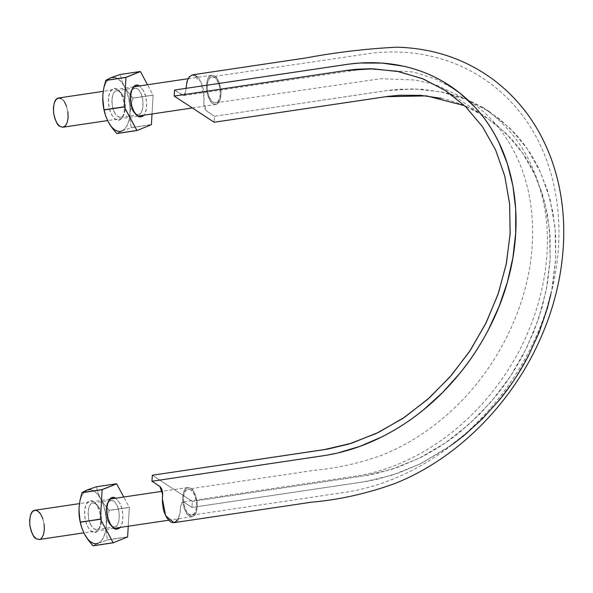 <?xml version="1.0" encoding="UTF-8"?>
<svg xmlns="http://www.w3.org/2000/svg" width="593" height="593" viewBox="0 0 593 593"><rect width="100%" height="100%" fill="white"/><g stroke="black" fill="none" stroke-linecap="round" stroke-linejoin="round"><path stroke-width="0.44" stroke-dasharray="2.96 2.22" d="M550.801 294.491L552.861 283.869L555.656 259.363L555.671 235.265L552.876 211.96L547.302 189.819L539.067 169.168C532.662 155.848 524.694 143.988 515.154 133.588L499.817 119.23L482.561 107.444C470.405 100.447 457.322 95.414 443.312 92.338L421.942 89.254L399.845 89.202L388.637 90.321L214.503 116.228L214.155 122.247L214.503 116.228L206.305 110.817L204.704 108.371L203.859 104.85L204.125 96.059L203.258 88.78L202.302 85.31L199.537 79.44L197.84 77.253M186.098 88.046L185.142 94.324L183.622 95.525L174.535 90.054L182.37 95.184L183.66 95.525L185.913 91.263L186.172 86.748L188.189 78.454L192.473 74.837L200.857 81.767L204.081 98.475L203.822 102.989L206.668 111.099L214.503 116.228L386.154 90.677L413.951 88.883L440.836 91.819L466.135 99.416L489.225 111.536L509.854 128.118L527.14 148.606L540.638 172.526L550.052 199.248L555.122 228.127L555.708 258.452L551.846 289.466L543.581 320.39L531.128 350.478L514.835 378.986L495.059 405.175L472.295 428.428L447.137 448.182L420.17 463.889L392.084 475.215L363.598 481.879L191.947 507.43L366.089 481.486L377.356 479.263L399.838 472.569L421.942 463.014L452.474 444.439M441.207 98.312C454.787 101.292 467.469 106.169 479.248 112.944L495.978 124.367L510.84 138.28C520.083 148.369 527.807 159.865 534.011 172.771L541.995 192.792L547.398 214.251L550.104 236.837L550.096 260.186L547.391 283.943L542.009 307.73L534.019 331.183L523.567 353.954C515.754 368.942 506.555 382.959 495.978 395.991L479.24 414.611L460.894 431.259C448.123 441.696 434.654 450.465 420.489 457.574L399.059 466.839L377.274 473.325L366.355 475.482L192.295 501.411L191.947 507.43L192.295 501.411L152.319 475.238L192.295 501.411L363.946 475.86L391.55 469.404L418.777 458.426L444.913 443.201L469.3 424.054L491.36 401.52L510.529 376.132L526.325 348.506L538.392 319.345L546.398 289.369L550.141 259.311L549.578 229.914L544.663 201.931L535.531 176.025L522.455 152.838L505.703 132.98L485.711 116.917L464.556 105.673M178.426 518.764L180.109 512.834L180.583 505.985L182.029 502.323L183.763 502.108L191.947 507.43L184.112 502.301L182.822 501.967L180.569 506.229L180.309 510.743L178.293 519.031L174.09 522.641M214.562 75.993C217.112 76.964 219.247 81.56 220.967 89.78C221.233 99.031 219.558 103.923 215.941 104.457L212.961 103.679C210.411 102.708 208.276 98.112 206.557 89.891C206.29 80.633 207.965 75.741 211.582 75.215L214.562 75.993L217.312 78.891L219.529 83.45L220.863 88.987L221.115 94.65L220.248 99.58L218.394 103.026L215.837 104.464L212.961 103.679L210.211 100.78L207.995 96.214L206.66 90.685L206.408 85.021L207.276 80.085L209.129 76.638L211.686 75.2L214.562 75.993M58.596 97.993L61.576 98.772C64.133 99.735 66.268 104.331 67.98 112.559C68.247 121.81 66.572 126.702 62.954 127.228M213.05 102.174L215.607 102.848L217.89 101.588L219.536 98.52L220.307 94.131L220.085 89.098L218.891 84.169L216.934 80.092L214.481 77.527L211.916 76.793L209.648 78.091L207.987 81.137L207.216 85.525L207.439 90.581L208.617 95.503L210.597 99.557L213.05 102.174C206.156 98.386 205.111 77.083 211.805 76.808C219.818 74.777 223.954 102.478 215.689 102.841L213.05 102.174M61.576 98.772L64.326 101.67M66.542 106.229L67.876 111.766M190.701 489.766L188.063 489.099C179.798 489.455 183.934 517.163 191.947 515.132C198.64 514.857 197.595 493.546 190.701 489.766L188.144 489.084L185.861 490.344L184.215 493.42L183.445 497.809L183.667 502.842L184.86 507.771L186.817 511.848L189.278 514.413L191.835 515.139L194.104 513.849L195.764 510.795L196.535 506.415L196.313 501.359L195.134 496.43L193.155 492.375L190.701 489.766M190.79 488.261C193.348 489.225 195.482 493.821 197.195 502.049C197.462 511.299 195.786 516.192 192.169 516.718L189.189 515.947C186.639 514.976 184.505 510.38 182.785 502.16C182.518 492.902 184.193 488.009 187.811 487.483L190.79 488.261L193.54 491.16L195.757 495.718L197.091 501.255L197.343 506.919L196.483 511.848L194.63 515.295L192.065 516.733L189.189 515.947L186.439 513.049L184.223 508.483L182.889 502.953L182.637 497.282L183.504 492.353L185.357 488.906L187.914 487.468L190.79 488.261M34.831 510.262L37.804 511.04C40.361 512.004 42.496 516.599 44.208 524.82C44.475 534.078 42.8 538.97 39.182 539.497M42.77 518.497L44.104 524.034M41.643 538.073L39.079 539.511M105.043 113.93A27.308 13.209 81.5 0 0 108.334 122.032L111.462 126.732L114.931 129.911L118.496 131.342L121.928 130.934L124.975 128.711L127.436 124.826L129.155 119.549L130 113.226L129.919 106.303L128.911 99.246L127.058 92.538L121.839 80.589L120.238 74.555L140.4 71.553L120.157 74.503A31.488 15.225 -98.5 0 1 120.238 74.555L121.839 80.589L124.478 86.63L128.251 92.501L132.899 98.075A31.488 15.225 -98.5 0 1 132.928 98.238L130.986 105.732L130 113.226L130.134 120.572L131.238 127.599A31.488 15.225 -98.5 0 1 131.186 127.703L121.928 130.934L116.836 133.536L121.928 130.934A27.308 13.209 81.5 0 0 130 113.226A27.308 13.209 81.5 0 0 124.478 86.63A27.308 13.209 81.5 0 0 110.891 77.727L107.837 79.951L105.376 83.835L103.664 89.113L102.819 95.429A27.308 13.209 81.5 0 0 102.737 98.46M121.928 130.934L131.186 127.703L151.356 124.7L131.186 127.703L130.134 120.572L130 113.226L130.986 105.732L132.928 98.238L153.061 95.073A31.488 15.225 -98.5 0 1 153.098 95.236L152.016 113.967L153.098 95.236L132.899 98.075L153.061 95.073L147.509 84.755L153.061 95.073L132.899 98.075L128.251 92.501L121.35 81.923L117.881 78.75L114.316 77.32M131.238 127.599L151.4 124.597L131.238 127.599M110.891 77.727A27.308 13.209 81.5 0 0 102.819 95.429L102.737 97.741M105.124 114.197L105.754 116.124M121.157 93.916L123.277 99.32L124.352 105.495L124.219 111.484L122.899 116.384L120.587 119.452L117.636 120.216L114.501 118.563L111.662 114.746L109.535 109.334L108.46 103.167L108.593 97.178L109.92 92.271L112.225 89.202L115.175 88.439L118.311 90.092L121.157 93.916A16.063 7.768 81.5 0 0 117.733 89.61A16.063 7.768 81.5 0 0 108.993 95.006A16.063 7.768 81.5 0 0 111.662 114.746A16.063 7.768 81.5 0 0 122.684 116.828A16.063 7.768 81.5 0 0 121.157 93.916M143.41 90.603L139.496 85.948L143.41 90.603L145.53 96.007L146.604 102.181L146.471 108.171L145.152 113.07L143.854 115.183C149.043 108.808 145.885 93.701 143.41 90.603M114.686 112.714A13.454 6.508 -98.5 0 1 112.455 96.177A13.454 6.508 -98.5 0 1 119.779 91.663A13.454 6.508 -98.5 0 1 122.64 95.273A13.454 6.508 -98.5 0 1 123.922 114.456A13.454 6.508 -98.5 0 1 114.686 112.714M122.64 95.273C121.409 92.493 119.423 90.966 116.688 90.685C110.053 91.433 111.699 110.046 114.686 112.714C115.917 115.494 117.903 117.021 120.646 117.303C127.28 116.554 125.634 97.941 122.64 95.273M140.378 92.634C139.147 89.854 137.161 88.327 134.418 88.046C127.784 88.794 129.43 107.4 132.424 110.076C133.655 112.855 135.641 114.382 138.384 114.664C145.018 113.915 143.373 95.303 140.378 92.634C138.162 87.594 135.1 86.978 131.194 90.788C127.488 100.365 131.676 110.728 134.492 112.974C137.776 116.406 140.534 114.909 142.757 108.482C143.321 101.077 142.528 95.792 140.378 92.634M87.697 539L91.159 542.172L94.732 543.611L98.156 543.195L101.203 540.979L103.671 537.095L105.384 531.81L106.229 525.494L106.147 518.571L105.139 511.514L103.286 504.806L98.067 492.857L96.466 486.823L116.628 483.821L96.385 486.771A31.488 15.225 -98.5 0 1 96.466 486.823L98.067 492.857L100.706 498.891L104.479 504.769L109.127 510.343A31.488 15.225 -98.5 0 1 109.156 510.506L107.214 518L106.229 525.494L106.362 532.833L107.466 539.86A31.488 15.225 -98.5 0 1 107.415 539.971L98.156 543.195L93.064 545.805L98.156 543.195A27.308 13.209 81.5 0 0 106.229 525.494A27.308 13.209 81.5 0 0 100.706 498.891A27.308 13.209 81.5 0 0 87.119 489.996A27.308 13.209 81.5 0 0 79.047 507.697A27.308 13.209 81.5 0 0 78.965 510.729M81.271 526.191A27.308 13.209 81.5 0 0 84.562 534.3M98.156 543.195L107.415 539.971L127.584 536.969L107.415 539.971L106.362 532.833L106.229 525.494L107.214 518L109.156 510.506L129.289 507.341A31.488 15.225 -98.5 0 1 129.326 507.504L128.244 526.236L129.326 507.504L109.127 510.343L129.289 507.341L123.737 497.023L129.289 507.341L109.127 510.343L104.479 504.769L97.578 494.191L94.109 491.019L90.544 489.588M107.466 539.86L127.628 536.858L107.466 539.86M84.073 492.22L81.604 496.096L79.892 501.381L78.965 510.01M81.352 526.465L81.982 528.393M97.385 506.185L99.505 511.589L100.58 517.756L100.447 523.752L99.127 528.652L96.815 531.721L93.864 532.484L90.729 530.831L87.89 527.007L85.763 521.603L84.688 515.436L84.821 509.439L86.148 504.539L88.461 501.47L91.404 500.707L94.539 502.36L97.385 506.185A16.063 7.768 81.5 0 0 93.961 501.878A16.063 7.768 81.5 0 0 85.229 507.267A16.063 7.768 81.5 0 0 87.89 527.007A16.063 7.768 81.5 0 0 98.912 529.089A16.063 7.768 81.5 0 0 97.385 506.185M119.638 502.871L115.724 498.216L119.638 502.871L121.758 508.275L122.833 514.442L122.699 520.439L121.38 525.339L120.082 527.451C125.271 521.077 122.114 505.97 119.638 502.871M90.914 524.983A13.454 6.508 -98.5 0 1 88.691 508.446A13.454 6.508 -98.5 0 1 96.007 503.931A13.454 6.508 -98.5 0 1 98.875 507.541A13.454 6.508 -98.5 0 1 100.15 526.725A13.454 6.508 -98.5 0 1 90.914 524.983M98.875 507.541C97.637 504.762 95.651 503.235 92.916 502.953C86.281 503.702 87.927 522.307 90.914 524.983C92.145 527.763 94.131 529.29 96.874 529.571C103.508 528.823 101.863 510.21 98.875 507.541M116.606 504.895C115.376 502.123 113.389 500.588 110.646 500.307C104.012 501.063 105.658 519.668 108.652 522.344C109.883 525.116 111.869 526.651 114.612 526.932C121.246 526.176 119.601 507.571 116.606 504.895C114.39 499.862 111.328 499.247 107.422 503.057C103.716 512.634 107.904 522.996 110.721 525.242C114.004 528.674 116.762 527.177 118.985 520.75C119.549 513.345 118.756 508.06 116.606 504.895M183.66 95.525L364.954 68.81L413.892 72.057L436.433 79.425L457.084 90.492M489.225 111.536L481.39 106.406C516.266 129.897 537.532 164.973 545.189 211.627C553.818 266.776 536.658 331.494 499.729 382.174C481.427 407.391 459.82 428.235 434.921 444.72C411.157 460.242 386.503 470.442 360.974 475.312L182.822 501.967M445.736 90.736L485.711 116.917M215.941 104.457L192.347 107.963M137.821 116.087L107.592 120.587M211.582 75.215L188.055 78.721M133.469 86.845L103.219 91.352M215.689 102.841L380.424 78.736L415.182 79.988L435.41 84.629L468.181 100.061C488.58 113.471 504.45 131.75 515.806 154.921C528.659 181.525 534.137 211.508 532.232 244.865C529 303.105 499.669 364.903 455.172 407.258C432.594 428.902 407.858 444.995 380.973 455.55C358.854 463.378 336.439 468.322 313.749 470.382L188.063 489.099M191.947 515.132L347.631 491.931C377.111 487.009 405.449 475.882 432.638 458.537C489.307 422.557 534.004 360.47 550.815 294.432C568.116 228.928 557.539 160.962 521.84 114.657C503.65 90.996 480.782 73.769 453.245 62.984C428.153 53.429 401.505 50.086 373.301 52.955L211.805 76.808M192.169 516.718L168.634 520.224M114.049 528.348L83.821 532.855M187.811 487.483L162.415 491.263M109.698 499.113L79.447 503.62M118.682 90.455L120.572 92.367M123.878 114.553L122.625 116.94M116.688 90.685L134.418 88.046M120.646 117.303L138.384 114.664M132.439 88.401L131.194 90.788M136.383 114.894L134.492 112.974M94.91 502.723L96.8 504.636M100.106 526.821L98.853 529.208M92.916 502.953L110.646 500.307M96.874 529.571L114.612 526.932M108.667 500.67L107.422 503.057M112.611 527.162L110.721 525.242"/><path stroke-width="0.89" d="M197.847 77.26L194.2 74.918L192.391 74.844L189.189 76.89L186.988 81.567L186.098 88.046M464.556 105.673L426.604 95.888L385.806 96.696L214.155 122.247L174.186 96.073L345.838 70.515L372.775 68.781L398.83 71.627L423.358 78.988L445.736 90.736L465.735 106.807L482.487 126.665L495.563 149.851L504.687 175.75L509.602 203.74L510.173 233.131L506.429 263.188L498.416 293.164L486.349 322.325L470.553 349.959L451.392 375.339L429.332 397.881L404.945 417.02L378.801 432.253L351.575 443.23L323.971 449.679L152.319 475.238L151.978 481.257L323.63 455.698C351.108 451.503 377.622 441.148 403.188 424.647C453.638 392.195 493.576 336.401 508.661 277.383C524.316 218.417 514.702 157.694 483.295 117.095C467.417 96.481 447.485 81.508 423.513 72.19C399.423 63.08 373.649 60.516 346.186 64.496L174.535 90.054L174.186 96.073L346.134 70.471L356.638 69.27L370.425 68.751L397.088 71.286L422.379 78.595L445.276 90.44L465.549 106.629L482.42 126.568L495.637 150.007L504.776 176.091L509.661 204.377L510.121 234.027L506.2 264.345L497.935 294.58L485.585 323.874L469.411 351.671L449.924 377.029L427.42 399.578L402.743 418.502L376.162 433.52L348.743 444.105L327.729 449.079L152.319 475.238L151.978 481.257L326.113 455.313L337.387 453.082L359.869 446.396L381.974 436.833C396.584 429.502 410.475 420.452 423.654 409.689L442.578 392.514L459.849 373.301C470.768 359.855 480.256 345.393 488.321 329.923L499.098 306.433L507.341 282.238L512.893 257.696L515.688 233.182L515.695 209.084L512.908 185.787L507.334 163.646L499.098 142.987C492.694 129.674 484.726 117.814 475.186 107.407L459.849 93.049L442.586 81.263C430.436 74.273 417.353 69.24 403.344 66.164L381.966 63.08L359.877 63.028L348.669 64.148L174.535 90.054L174.186 96.073L214.155 122.247L388.215 96.355L399.074 95.265L420.481 95.317L441.207 98.312M452.474 444.439L463.622 435.862L482.554 418.688L499.825 399.474C510.736 386.028 520.224 371.566 528.289 356.096L539.067 332.614L547.317 308.412L550.801 294.491M192.473 74.837L305.914 57.944C335.846 52.354 366.081 48.774 396.613 47.195C433.246 48.129 465.668 59.085 493.873 80.055C520.713 100.484 540.097 127.488 552.031 161.074C561.297 187.581 565.07 215.845 563.35 245.88C561.386 278.821 553.158 311.043 538.666 342.546C508.423 408.436 453.2 460.642 394.404 483.703C366.578 493.658 338.944 499.817 311.503 502.182L174.001 522.655L165.625 515.725L162.4 499.01L162.66 494.503L159.813 486.386L151.978 481.257L160.177 486.668L161.77 489.114L162.623 492.635L162.356 501.426L163.223 508.705L164.172 512.174L166.944 518.045L170.436 521.766L172.281 522.574L174.09 522.641L177.285 520.595L178.537 518.541M107.592 120.587L62.954 127.228L59.975 126.457C57.425 125.486 55.29 120.89 53.57 112.67C53.303 103.412 54.979 98.52 58.596 97.993L103.219 91.352M64.326 101.67L66.542 106.229M67.876 111.766L68.128 117.429L67.268 122.358L65.415 125.805L62.851 127.243L59.975 126.457L57.224 123.559L55.008 118.993L53.674 113.456L53.422 107.793L54.289 102.863L56.142 99.416L58.7 97.978L61.576 98.772M83.821 532.855L39.182 539.497L36.21 538.718C33.653 537.755 31.518 533.159 29.806 524.931C29.531 515.68 31.207 510.788 34.831 510.262L79.447 503.62M39.079 539.511L36.21 538.718L33.453 535.827L31.236 531.261L29.902 525.724L29.65 520.061L30.517 515.132L32.37 511.685L34.928 510.247L37.804 511.04L40.554 513.931L42.77 518.497M44.104 524.034L44.356 529.697L43.497 534.627L41.643 538.073M105.754 116.124L108.334 122.032L112.107 127.903L116.754 133.484L136.916 130.482L116.836 133.536A31.488 15.225 -98.5 0 1 116.754 133.484L112.107 127.903L108.334 122.032A27.308 13.209 81.5 0 0 121.928 130.934M102.737 98.46A27.308 13.209 81.5 0 0 105.043 113.93M110.891 77.727L105.799 80.329L125.968 77.327L105.799 80.329L103.805 87.92L102.819 95.429L102.952 102.759L104.057 109.794L124.226 106.792L104.057 109.794L105.695 115.991L108.341 122.039L105.695 115.991L104.094 109.957A31.488 15.225 -98.5 0 1 104.057 109.794L102.952 102.759L102.819 95.429L103.805 87.92L105.754 80.44A31.488 15.225 -98.5 0 1 105.799 80.329L110.891 77.727L120.157 74.503L140.319 71.501A31.488 15.225 -98.5 0 1 140.4 71.553L125.916 77.438A31.488 15.225 -98.5 0 1 125.968 77.327L140.319 71.501L120.157 74.503L110.891 77.727L114.316 77.32M104.094 109.957L124.256 106.955A31.488 15.225 -98.5 0 1 124.226 106.792L136.998 130.534A31.488 15.225 -98.5 0 1 136.916 130.482L124.256 106.955L104.094 109.957M151.356 124.7L151.4 124.597A31.488 15.225 -98.5 0 1 151.356 124.7L136.998 130.534L151.356 124.7M116.836 133.536L136.998 130.534L116.836 133.536M102.737 97.741L103.901 109.408L105.124 114.197M105.754 80.44L125.916 77.438L124.226 106.792L125.916 77.438L105.754 80.44M140.4 71.553L147.509 84.755L140.4 71.553M152.016 113.967L151.4 124.597L152.016 113.967M139.496 85.948L137.428 85.125L134.478 85.889L132.172 88.957L130.845 93.864L130.712 99.854L131.787 106.021L133.914 111.432L136.753 115.25L139.889 116.903L142.839 116.139L143.854 115.183C141.119 117.57 138.636 117.473 136.383 114.894C133.017 112.21 128.014 99.839 132.439 88.401C134.655 84.992 137.005 84.169 139.496 85.948M81.982 528.393L84.562 534.3L88.335 540.171L92.982 545.745L113.144 542.743L93.064 545.805A31.488 15.225 -98.5 0 1 92.982 545.745L88.335 540.171L84.562 534.3A27.308 13.209 81.5 0 0 98.156 543.195M78.965 510.729A27.308 13.209 81.5 0 0 81.271 526.191M87.697 539L84.562 534.3L81.923 528.252L80.322 522.225A31.488 15.225 -98.5 0 1 80.285 522.062L79.18 515.028L79.047 507.697L80.04 500.188L81.982 492.709A31.488 15.225 -98.5 0 1 82.027 492.598L87.119 489.996L96.385 486.771L116.547 483.762A31.488 15.225 -98.5 0 1 116.628 483.821L102.144 489.707A31.488 15.225 -98.5 0 1 102.196 489.596L116.547 483.762L96.385 486.771L87.119 489.996L84.073 492.22M90.544 489.588L87.119 489.996L82.027 492.598L102.196 489.596L82.027 492.598L80.04 500.188L79.047 507.697L79.18 515.028L80.285 522.062L100.484 519.223A31.488 15.225 -98.5 0 1 100.454 519.06L102.144 489.707L100.454 519.06L80.322 522.225L100.484 519.223L113.226 542.803A31.488 15.225 -98.5 0 1 113.144 542.743L100.484 519.223L80.322 522.225L81.923 528.252L84.562 534.3M127.584 536.969L127.628 536.858A31.488 15.225 -98.5 0 1 127.584 536.969L113.226 542.803L127.584 536.969M93.064 545.805L113.226 542.803L93.064 545.805M78.965 510.01L80.129 521.677L81.352 526.465M81.982 492.709L102.144 489.707L81.982 492.709M116.628 483.821L123.737 497.023L116.628 483.821M128.244 526.236L127.628 536.858L128.244 526.236M115.724 498.216L113.656 497.394L110.713 498.157L108.4 501.226L107.074 506.125L106.94 512.122L108.015 518.289L110.142 523.693L112.981 527.518L116.117 529.171L119.067 528.407L120.082 527.451C117.347 529.838 114.864 529.742 112.611 527.162C109.245 524.479 104.242 512.107 108.667 500.67C110.884 497.253 113.233 496.437 115.724 498.216M192.347 107.963L137.821 116.087M188.055 78.721L133.469 86.845M168.634 520.224L114.049 528.348M162.415 491.263L109.698 499.113M105.065 114.019L105.213 114.501M81.3 526.288L81.441 526.769"/></g></svg>
